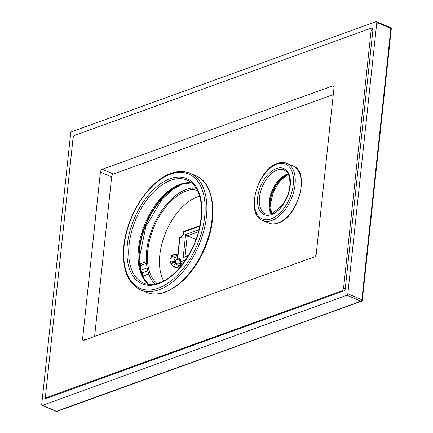 <?xml version="1.0" encoding="UTF-8"?>
<svg xmlns="http://www.w3.org/2000/svg" width="433" height="433" viewBox="0 0 433 433"><rect width="100%" height="100%" fill="white"/><g stroke="black" fill="none" stroke-linecap="round" stroke-linejoin="round"><path stroke-width="0.65" d="M157.109 283.561A51.673 29.563 113 0 1 152.725 230.156A51.673 29.563 113 0 1 192.701 189.497L192.874 187.873A53.411 30.559 113 0 0 186.52 189.351A53.411 30.559 113 0 0 150.495 233.457A53.411 30.559 113 0 0 155.084 284.037M197.443 190.368L192.701 189.497M163.69 280.914A50.434 28.854 -67 0 1 159.826 254.972A50.434 28.854 113 0 1 199.705 196.165M196.29 188.295L192.874 187.873M180.025 265.44L177.898 267.502L174.916 267.345C171.63 265.721 169.98 262.955 169.969 259.048L173.081 254.712L174.234 254.474M177.319 259.47L177.47 259.849M199.873 226.21L183.619 232.083L183.376 234.367L181.524 237.224L179.911 237.809L177.709 258.404A1.239 0.898 70.1 0 0 178.493 259.93L180.377 259.313M180.48 259.345L180.393 259.784A1.239 0.476 -173.9 0 1 180.691 259.519L179.322 257.824L177.709 258.404A1.239 0.476 -173.9 0 0 177.411 258.674A1.239 1.239 0 0 0 178.098 259.919A1.239 0.725 -63.7 0 0 178.493 259.93L180.28 260.812M183.376 234.367A1.239 0.476 -173.9 0 0 183.078 234.632L182.039 236.456L180.426 237.04A1.239 0.898 -109.9 0 0 179.911 237.809A1.239 0.476 -173.9 0 0 179.614 238.074L177.411 258.674M188.258 255.757L183.164 257.603L185.627 234.572L199.061 229.717M183.321 232.353A1.239 0.476 -173.9 0 1 183.619 232.083A1.239 0.898 -109.9 0 1 184.139 231.314A1.239 1.239 0 0 0 183.321 232.353L183.078 234.632M181.524 237.224A1.239 0.898 -109.9 0 1 182.033 236.461M179.322 257.824A1.239 0.898 70.1 0 0 180.106 259.345L180.399 259.491M180.691 259.519L180.447 261.797A1.239 0.476 -173.9 0 0 180.15 262.068A1.239 1.239 0 0 0 180.832 263.313A1.239 0.725 -63.7 0 0 181.227 263.324L183.906 262.355M185.605 259.935L180.447 261.797A1.239 0.898 70.1 0 0 181.227 263.324L182.656 264.033M188.534 255.297L183.164 257.603M185.037 256.563L187.251 235.823L185.627 234.572M198.525 231.747L187.251 235.823L196.008 239.563M175.538 262.301A3.724 2.701 70.1 0 0 175.073 260.715L177.817 259.724M171.452 255.762L171.36 256.634M177.552 259.389L174.883 260.352A3.724 2.701 70.1 0 0 174.764 260.163M178.407 266.024L180.837 265.142L180.464 263.968A4.844 3.507 70.1 0 0 180.848 263.318M180.837 265.142A6.831 4.947 70.1 0 0 181.357 263.573M178.174 263.978L179.419 263.529L180.464 263.968M180.166 262.458A3.724 2.701 -109.9 0 1 179.419 263.529M177.719 255.789A4.844 3.507 70.1 0 0 176.101 255.741L175.966 257.013A3.724 2.701 -109.9 0 1 176.301 256.85A3.724 2.701 -109.9 0 1 177.611 256.823M174.672 256.742A4.844 3.507 70.1 0 0 174.185 261.305L175.23 261.743A3.724 2.701 -109.9 0 1 175.717 257.186L171.717 256.504A6.831 4.947 70.1 0 0 171.23 261.061L174.185 261.305M175.284 263.378A4.844 3.507 70.1 0 0 179.035 264.969L179.17 263.702A3.724 2.701 -109.9 0 1 178.834 263.859A3.724 2.701 -109.9 0 1 175.419 262.106L175.284 263.378L173.779 265.867A6.831 4.947 70.1 0 0 177.53 267.459L179.035 264.969M177.806 255.01A6.831 4.947 70.1 0 0 175.029 254.187L176.101 255.741M175.609 257.142L175.966 257.013M172.031 255.27L175.029 254.187M170.808 263.345L175.23 261.743M170.126 261.462L171.23 261.061M170.618 256.899L171.717 256.504M178.477 263.951L179.17 263.702M176.853 267.702L177.53 267.459M170.997 263.708L175.419 262.106M172.989 266.154L173.779 265.867M142.787 276.362L148.828 274.176M140.844 270.214L147.123 267.94M141.618 273.093L147.788 270.863M142.69 276.13L148.741 273.943M71.618 131.773A1.239 0.709 -67 0 0 70.687 133.202L41.698 404.498A1.239 0.709 -67 0 0 42.017 405.348A1.239 0.709 -67 0 0 42.38 405.348L346.887 295.225A1.239 0.709 -67 0 0 347.818 293.796L376.807 22.5A1.239 0.709 -67 0 0 376.488 21.65A1.239 0.709 -67 0 0 376.125 21.655L71.618 131.773M73.383 136.974L73.615 136.53M371.086 28.957L373.1 28.226L345.079 290.402L45.405 398.771L45.611 396.861M211.461 226.513A60.864 34.824 113 0 1 193.703 268.308M361.495 301.233L56.988 411.35A1.239 0.898 -109.9 0 1 56.447 411.323L360.954 301.2A1.239 0.898 -109.9 0 0 361.495 301.233A1.239 1.239 0 0 0 362.313 300.193L391.302 28.903A1.239 0.476 -173.9 0 0 390.875 28.475L361.88 299.771A1.239 0.709 113 0 1 360.954 301.2L346.887 295.225M362.313 300.193A1.239 0.476 -173.9 0 0 361.88 299.771L347.818 293.796M371.113 30.402A2.484 1.423 -67 0 0 370.475 28.697A2.484 1.423 -67 0 0 369.744 28.702L74.904 135.323A2.484 1.423 -67 0 0 73.047 138.187L45.519 395.805A2.484 1.423 -67 0 0 46.158 397.505A2.484 1.423 -67 0 0 46.883 397.499L341.729 290.879A2.484 1.423 -67 0 0 343.58 288.015L371.113 30.402L372.791 31.111M102.253 169.271A2.484 1.423 113 0 0 100.402 172.128L82.616 338.557A2.484 1.423 113 0 0 83.255 340.257A2.484 1.423 113 0 0 83.98 340.251L314.374 256.931A2.484 1.423 113 0 0 316.231 254.074L334.016 87.65A2.484 1.423 113 0 0 333.378 85.945A2.484 1.423 113 0 0 332.652 85.951L102.253 169.271L113.506 174.05A2.484 1.423 -67 0 0 111.649 176.913L94.605 336.409M333.275 94.573L113.506 174.05M140.032 265.689L146.484 263.356M56.988 411.35A1.239 1.239 0 0 1 56.079 411.323A1.239 0.709 113 0 0 56.447 411.323L42.38 405.348M391.302 28.903A1.239 1.239 0 0 0 390.555 27.625A1.239 0.709 113 0 1 390.875 28.475L376.807 22.5M184.133 183.305A57.14 32.691 -67 0 0 182.196 183.938A57.14 32.691 -67 0 0 145.932 224.971A57.14 32.691 -67 0 0 143.632 278.635M288.313 174.055A24.843 14.213 -67 0 0 273.071 191.197A24.843 14.213 -67 0 0 271.318 214.059M271.096 214.124A23.847 13.645 113 0 1 271.735 191.651A23.847 13.645 113 0 1 286.992 174.228A23.847 13.645 113 0 1 288.205 173.855M277.239 170.088A23.847 13.645 113 0 1 284.227 170.023L286.743 171.804L288.254 173.947L289.596 177.671L290.056 184.566L289.038 190.948L286.835 197.416L282.505 205.053L272.016 213.832L265.575 213.924A23.847 13.645 113 0 1 260.46 192.106A23.847 13.645 113 0 1 277.239 170.088M271.502 214.6A25.092 14.354 113 0 1 257.689 197.459A25.092 14.354 113 0 1 276.422 168.545A25.092 14.354 113 0 1 290.234 185.687A25.092 14.354 113 0 1 271.502 214.6M271.042 218.93A29.812 17.055 113 0 1 254.631 198.563A29.812 17.055 113 0 1 276.887 164.215A29.812 17.055 113 0 1 293.298 184.582A29.812 17.055 113 0 1 271.042 218.93M271.854 220.467A31.052 17.769 113 0 1 262.755 220.554C245.002 214.552 257.305 169.33 277.401 163.447C280.876 162.196 284.091 162.175 287.047 163.393A31.052 17.769 113 0 1 293.704 191.797A31.052 17.769 113 0 1 271.854 220.467M268.758 223.103C271.615 224.283 274.76 224.262 278.181 223.033C298.267 217.247 310.537 171.636 293.044 165.942A31.052 17.769 113 0 1 299.706 194.347A31.052 17.769 113 0 1 277.856 223.017A31.052 17.769 113 0 1 268.758 223.103L262.755 220.554M164.756 292.118A63.348 36.248 -67 0 0 209.328 233.631A63.348 36.248 -67 0 0 195.743 175.679C214.541 182.883 218.394 217.691 204.76 248.499C194.682 270.917 181.53 285.466 165.298 292.145C158.354 294.635 151.983 294.684 146.197 292.286A63.348 36.248 -67 0 0 164.756 292.118M140.568 289.894A63.348 36.248 -67 0 0 159.127 289.726A63.348 36.248 -67 0 0 203.705 231.238A63.348 36.248 -67 0 0 190.114 173.287C184.328 170.889 177.958 170.938 171.013 173.427C148.86 180.713 126.382 215.715 123.778 246.512C121.982 268.828 127.578 283.29 140.568 289.894L146.197 292.286M170.494 174.201A62.108 35.533 -67 0 0 124.125 245.76A62.108 35.533 -67 0 0 158.316 288.189A62.108 35.533 -67 0 0 204.685 216.624A62.108 35.533 -67 0 0 170.494 174.201M158.803 283.626A57.14 32.691 -67 0 0 201.464 217.794A57.14 32.691 -67 0 0 170.007 178.759A57.14 32.691 -67 0 0 127.351 244.596A57.14 32.691 -67 0 0 158.803 283.626M187.202 180.144A55.895 31.982 -67 0 0 170.824 180.296A55.895 31.982 -67 0 0 131.497 231.904A55.895 31.982 -67 0 0 143.485 283.036C148.14 285.006 153.417 284.946 159.317 282.857C176.913 277.066 195.884 250.117 200.268 224.186C203.689 201.064 199.332 186.385 187.202 180.144M191.548 182.786A55.895 31.982 -67 0 0 180.198 184.279A55.895 31.982 -67 0 0 142.121 231.606A55.895 31.982 -67 0 0 148.405 284.335M82.616 338.557L85.398 339.737M100.402 172.128L111.649 176.913M332.652 85.951L333.875 86.47M47.825 397.9L46.883 397.499M342.665 291.274L341.729 290.879M345.258 288.73L343.58 288.015M139.837 264.006L146.354 261.651M180.263 260.991L178.098 259.919M199.997 225.577L184.139 231.314M180.426 237.04A1.239 1.239 0 0 0 179.614 238.074M180.393 259.784L180.15 262.068M182.558 264.162L180.832 263.313M56.079 411.323L42.017 405.348M390.555 27.625L376.488 21.65M186.423 182.894L182.742 183.965L172.226 189.773L162.018 199.353L145.889 226.513L139.55 256.818L140.817 270.078L144.92 280.568M288.416 174.266L280.194 180.626L273.559 191.402L270.409 203.656L271.534 213.994M271.193 214.097L269.288 204.105L272.097 191.597L278.825 180.501L287.317 174.245L288.254 173.947M293.044 165.942L287.047 163.393M191.597 182.823L180.745 184.306L169.471 190.742L158.662 201.534L149.412 215.645L142.641 231.698L139.009 248.136L138.852 263.351L142.148 275.826L148.465 284.34M190.114 173.287L195.743 175.679M372.937 29.742L370.475 28.697M47.419 398.046L46.158 397.505"/></g></svg>
